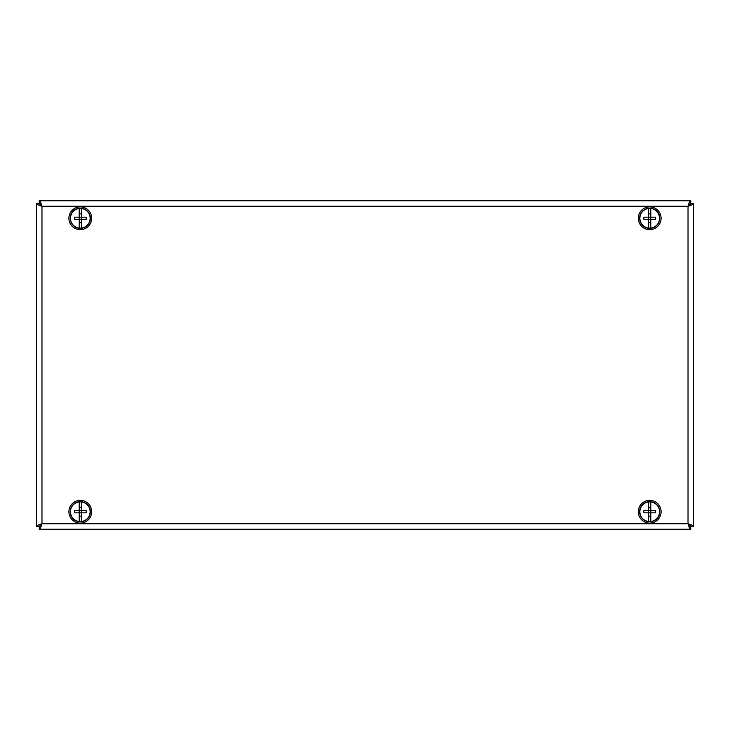 <?xml version="1.0" encoding="UTF-8"?>
<svg xmlns="http://www.w3.org/2000/svg" width="730" height="730" viewBox="0 0 730 730"><rect width="100%" height="100%" fill="white"/><g stroke="black" fill="none" stroke-linecap="round" stroke-linejoin="round"><path stroke-width="1.09" d="M39.858 204.126L39.237 203.506L36.5 203.506C36.819 204.409 38.644 205.312 41.975 206.225C41.072 202.904 40.159 201.079 39.256 200.75L690.744 200.75C689.841 201.069 688.938 202.894 688.025 206.225C691.346 205.322 693.171 204.409 693.5 203.506L693.5 526.494C693.181 525.591 691.356 524.688 688.025 523.775C688.928 527.096 689.841 528.921 690.744 529.25L39.256 529.25C40.159 528.931 41.062 527.106 41.975 523.775C38.654 524.678 36.828 525.591 36.5 526.494L39.237 526.494L39.858 525.874M39.831 525.928L40.232 524.97M40.232 205.03L39.831 204.071M40.25 526.074L40.46 524.788M689.54 524.788L689.75 526.074M689.768 524.97L690.744 526.512L688.025 523.775L690.744 526.512L693.5 526.494L693.5 203.506L690.762 203.506L689.768 205.03M689.75 203.925L689.54 205.212M40.46 205.212L40.25 203.925M688.025 206.225L690.762 203.506L688.025 206.225L41.975 206.225L39.256 203.487L41.975 206.225L41.975 523.775L39.237 526.494L41.975 523.775L688.025 523.775L688.025 206.225M39.256 526.512L39.256 529.25L690.744 529.25L690.744 526.512M36.5 203.506L36.5 526.494M690.744 203.487L690.744 200.75L39.256 200.75L39.256 203.487M89.89 517.871A11.388 11.388 0 0 0 80.829 500.351A11.388 11.388 0 0 0 70.18 516.959A11.388 11.388 0 0 0 89.89 517.871M88.786 517.168A10.074 10.074 0 0 0 80.765 501.665A10.074 10.074 0 0 0 71.348 516.356A10.074 10.074 0 0 0 88.786 517.168M86.569 227.778A11.388 11.388 0 0 0 85.401 208.087A11.388 11.388 0 0 0 68.93 218.945A11.388 11.388 0 0 0 86.569 227.778M85.848 226.683A10.074 10.074 0 0 0 84.808 209.264A10.074 10.074 0 0 0 70.244 218.863A10.074 10.074 0 0 0 85.848 226.683M660.978 216.71A11.388 11.388 0 0 0 642.71 209.282A11.388 11.388 0 0 0 645.411 228.819A11.388 11.388 0 0 0 660.978 216.71M659.683 216.892A10.074 10.074 0 0 0 643.513 210.322A10.074 10.074 0 0 0 645.904 227.605A10.074 10.074 0 0 0 659.683 216.892M641.36 503.974A11.388 11.388 0 0 0 647.154 522.835A11.388 11.388 0 0 0 660.586 508.381A11.388 11.388 0 0 0 641.36 503.974M642.318 504.877A10.074 10.074 0 0 0 647.455 521.548A10.074 10.074 0 0 0 659.327 508.764A10.074 10.074 0 0 0 642.318 504.877M650.795 521.521L650.795 517.597A16.014 8.933 180 0 1 650.795 517.597L650.804 505.863A16.014 8.933 0 0 1 650.804 505.863L650.795 501.939A9.855 9.855 0 0 1 650.795 521.521A9.855 9.855 0 0 1 648.605 521.521L648.605 512.825L643.851 512.825A16.014 8.906 -90 0 1 643.851 510.635L648.605 510.635L648.614 507.323L650.795 507.323L650.795 505.863M650.795 517.597L650.795 516.137L648.614 516.137L648.614 512.825L655.549 512.825A16.014 8.906 90 0 0 655.549 510.635L648.605 510.635L648.605 501.939A9.855 9.855 0 0 1 650.795 501.939M648.605 521.521A9.855 9.855 0 0 1 648.605 501.939M648.605 512.825L648.605 510.635M650.795 228.061L650.795 224.137A16.014 8.933 180 0 1 650.795 224.137L650.804 212.403A16.014 8.933 0 0 1 650.804 212.403L650.795 208.479A9.855 9.855 0 0 1 650.795 228.061A9.855 9.855 0 0 1 648.605 228.061L648.605 219.365L643.851 219.365A16.014 8.906 -90 0 1 643.851 217.175L648.605 217.175L648.614 213.863L650.795 213.863L650.795 212.403M650.795 224.137L650.795 222.677L648.614 222.677L648.614 219.365L655.549 219.365A16.014 8.906 90 0 0 655.549 217.175L648.605 217.175L648.605 208.479A9.855 9.855 0 0 1 650.795 208.479M648.605 228.061A9.855 9.855 0 0 1 648.605 208.479M648.605 219.365L648.605 217.175M81.395 521.521L81.395 517.597A16.014 8.933 180 0 1 81.395 517.597L81.404 505.863A16.014 8.933 0 0 1 81.404 505.863L81.395 501.939A9.855 9.855 0 0 1 81.395 521.521A9.855 9.855 0 0 1 79.205 521.521L79.205 512.825L74.451 512.825A16.014 8.906 -90 0 1 74.451 510.635L79.205 510.635L79.214 507.323L81.395 507.323L81.395 505.863M81.395 517.597L81.395 516.137L79.214 516.137L79.214 512.825L86.149 512.825A16.014 8.906 90 0 0 86.149 510.635L79.205 510.635L79.205 501.939A9.855 9.855 0 0 1 81.395 501.939M79.205 521.521A9.855 9.855 0 0 1 79.205 501.939M79.205 512.825L79.205 510.635M81.395 228.061L81.395 224.137A16.014 8.933 180 0 1 81.395 224.137L81.404 212.403A16.014 8.933 0 0 1 81.404 212.403L81.395 208.479A9.855 9.855 0 0 1 81.395 228.061A9.855 9.855 0 0 1 79.205 228.061L79.205 219.365L74.451 219.365A16.014 8.906 -90 0 1 74.451 217.175L79.205 217.175L79.214 213.863L81.395 213.863L81.395 212.403M81.395 224.137L81.395 222.677L79.214 222.677L79.214 219.365L86.149 219.365A16.014 8.906 90 0 0 86.149 217.175L79.205 217.175L79.205 208.479A9.855 9.855 0 0 1 81.395 208.479M79.205 228.061A9.855 9.855 0 0 1 79.205 208.479M79.205 219.365L79.205 217.175"/></g></svg>
